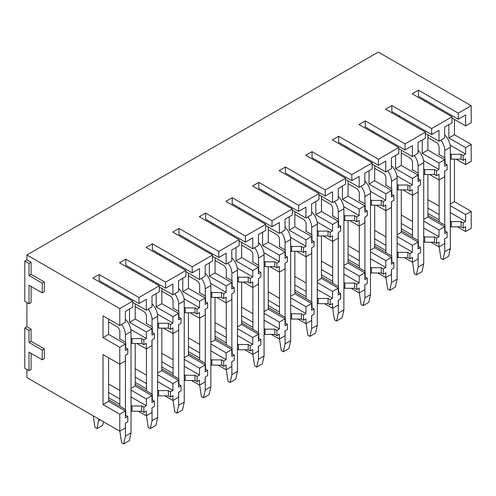 <?xml version="1.0" encoding="UTF-8"?>
<svg xmlns="http://www.w3.org/2000/svg" width="496" height="496" viewBox="0 0 496 496"><rect width="100%" height="100%" fill="white"/><g stroke="black" fill="none" stroke-linecap="round" stroke-linejoin="round"><path stroke-width="0.74" d="M26.896 369.483L26.896 377.549L119.778 431.173L119.778 414.241L103.019 404.562L103.019 354.566L119.778 364.244L119.778 347.305L103.019 337.633L103.019 315.859L119.778 325.537L119.778 308.599L26.896 254.975L26.896 259.811L24.8 261.02L24.8 301.345L28.991 303.763L28.991 285.212L42.259 292.876L42.259 283.197L28.991 275.54L28.991 263.444L24.8 261.02M24.8 327.955L24.8 368.274L28.991 370.692L28.991 352.148L42.259 359.811L42.259 350.133L28.991 342.469L28.991 330.373L24.8 327.955L26.896 326.746L26.896 302.554M471.2 105.71L458.279 113.169L458.279 119.214L465.614 114.985L465.614 125.872L471.2 122.642L471.2 105.71L378.318 52.086L26.896 254.975M138.985 297.513L138.985 303.558L146.314 299.324L146.314 310.211L151.974 306.95L151.974 296.062L159.309 291.828L159.309 285.777L138.985 297.513L99.175 274.53L92.888 278.157L132.699 301.14L119.778 308.599M159.309 285.777L119.499 262.799L125.786 259.166L165.59 282.15L185.913 270.419L146.109 247.436L152.39 243.803L192.2 266.786L212.524 255.056L172.713 232.072L179 228.445L218.81 251.429L239.128 239.692L199.324 216.709L205.611 213.082L245.415 236.065L265.738 224.328L225.934 201.351L232.215 197.718L272.025 220.701L292.349 208.971L252.538 185.988L258.825 182.361L298.629 205.338L318.953 193.607L279.149 170.624L285.436 166.997L325.24 189.98L345.563 178.244L305.753 155.26L312.04 151.633L351.85 174.617L372.174 162.88L332.363 139.903L338.65 136.27L378.454 159.253L398.778 147.523L358.974 124.539L365.254 120.912L405.065 143.89L425.388 132.159L385.578 109.176L391.865 105.549L431.675 128.532L451.992 116.796L412.188 93.812L418.475 90.185L458.279 113.169M451.992 116.796L451.992 122.847L444.664 127.081L444.664 137.962L439.003 141.23L439.003 130.343L431.675 134.577L431.675 128.532M425.388 132.159L425.388 138.204L418.054 142.439L418.054 153.326L412.399 156.593L412.399 145.706L405.065 149.941L405.065 143.89M398.778 147.523L398.778 153.568L391.443 157.802L391.443 168.69L385.789 171.957L385.789 161.07L378.454 165.304L378.454 159.253M372.174 162.88L372.174 168.931L364.839 173.166L364.839 184.053L359.178 187.314L359.178 176.433L351.85 180.662L351.85 174.617M345.563 178.244L345.563 184.295L338.229 188.53L338.229 199.411L332.574 202.678L332.574 191.791L325.24 196.025L325.24 189.98M318.953 193.607L318.953 199.652L311.624 203.887L311.624 214.774L305.964 218.042L305.964 207.154L298.629 211.389L298.629 205.338M292.349 208.971L292.349 215.016L285.014 219.251L285.014 230.138L279.36 233.405L279.36 222.518L272.025 226.753L272.025 220.701M265.738 224.328L265.738 230.38L258.404 234.614L258.404 245.501L252.749 248.763L252.749 237.882L245.415 242.11L245.415 236.065M239.128 239.692L239.128 245.743L231.799 249.978L231.799 260.859L226.139 264.126L226.139 253.239L218.81 257.474L218.81 251.429M212.524 255.056L212.524 261.101L205.189 265.335L205.189 276.222L199.535 279.49L199.535 268.603L192.2 272.837L192.2 266.786M185.913 270.419L185.913 276.464L178.585 280.699L178.585 291.586L172.924 294.853L172.924 283.966L165.59 288.201L165.59 282.15M132.699 301.14L132.699 307.191L125.364 311.42L125.364 322.307L119.778 325.537M465.614 125.872L451.992 118.005M439.003 141.23L425.388 133.368M412.399 156.593L398.778 148.732M385.789 171.957L372.174 164.095M359.178 187.314L345.563 179.453M332.574 202.678L318.953 194.816M305.964 218.042L292.349 210.18M279.36 233.405L265.738 225.544M252.749 248.763L239.128 240.901M226.139 264.126L212.524 256.265M199.535 279.49L185.913 271.628M172.924 294.853L159.309 286.992M146.314 310.211L132.699 302.349M450.318 158.571L451.298 159.135L461.075 159.135L463.171 160.344L465.614 158.931L465.614 164.579L471.2 161.349L471.2 144.417L454.441 134.738L448.849 137.969L448.849 124.657M454.441 134.738L454.441 119.418M423.708 173.929L424.688 174.499L434.465 174.499L436.561 175.708L439.003 174.294L439.003 179.936L444.664 176.675L444.664 171.027L447.107 169.62L447.107 164.777L444.664 166.191L444.664 159.737L427.899 150.065L422.245 153.326L422.245 140.021M427.899 150.065L427.899 134.819M397.104 189.292L398.083 189.856L407.855 189.856L409.95 191.065L412.399 189.658L412.399 195.3L418.054 192.033L418.054 186.391L420.496 184.977L420.496 180.141L418.054 181.555L418.054 175.1L401.295 165.422L395.634 168.69L395.634 155.384M401.295 165.422L401.295 150.183M370.493 204.656L371.473 205.22L381.25 205.22L383.346 206.429L385.789 205.015L385.789 210.664L391.443 207.396L391.443 201.754L393.892 200.341L393.892 195.505L391.443 196.912L391.443 190.464L374.685 180.786L369.03 184.053L369.03 170.748M374.685 180.786L374.685 165.546M343.889 220.019L344.863 220.584L354.64 220.584L356.736 221.793L359.178 220.379L359.178 226.027L364.839 222.76L364.839 217.112L367.282 215.704L367.282 210.862L364.839 212.276L364.839 205.828L348.074 196.149L342.42 199.411L342.42 186.105M348.074 196.149L348.074 180.904M317.279 235.377L318.258 235.941L328.036 235.941L330.131 237.156L332.574 235.743L332.574 241.385L338.229 238.123L338.229 232.475L340.671 231.068L340.671 226.226L338.229 227.639L338.229 221.185L321.47 211.507L315.809 214.774L315.809 201.469M321.47 211.507L321.47 196.267M290.668 250.74L291.648 251.305L301.425 251.305L303.521 252.514L305.964 251.106L305.964 256.748L311.624 253.481L311.624 247.839L314.067 246.425L314.067 241.589L311.624 243.003L311.624 236.549L294.86 226.87L289.205 230.138L289.205 216.833M294.86 226.87L294.86 211.631M264.064 266.104L265.038 266.668L274.815 266.668L276.911 267.877L279.36 266.464L279.36 272.112L285.014 268.844L285.014 263.202L287.457 261.789L287.457 256.953L285.014 258.36L285.014 251.912L268.255 242.234L262.595 245.501L262.595 232.196M268.255 242.234L268.255 226.994M237.454 281.468L238.433 282.032L248.211 282.032L250.306 283.241L252.749 281.827L252.749 287.475L258.404 284.208L258.404 278.56L260.853 277.152L260.853 272.31L258.404 273.724L258.404 267.27L241.645 257.598L235.991 260.859L235.991 247.554M241.645 257.598L241.645 242.352M210.85 296.825L211.823 297.389L221.6 297.389L223.696 298.604L226.139 297.191L226.139 302.833L231.799 299.572L231.799 293.923L234.242 292.516L234.242 287.674L231.799 289.087L231.799 282.633L215.035 272.955L209.38 276.222L209.38 262.917M215.035 272.955L215.035 257.715M184.239 312.189L185.219 312.753L194.996 312.753L197.086 313.962L199.535 312.554L199.535 318.196L205.189 314.929L205.189 309.287L207.632 307.873L207.632 303.037L205.189 304.445L205.189 297.997L188.43 288.319L182.77 291.586L182.77 278.281M188.43 288.319L188.43 273.079M157.629 327.552L158.608 328.116L168.386 328.116L170.481 329.325L172.924 327.912L172.924 333.56L178.585 330.293L178.585 324.651L181.028 323.237L181.028 318.401L178.585 319.808L178.585 313.36L161.82 303.682L156.166 306.95L156.166 293.644M161.82 303.682L161.82 288.443M131.025 342.916L131.998 343.48L141.775 343.48L143.871 344.689L146.314 343.275L146.314 348.924L151.974 345.656L151.974 340.008L154.417 338.601L154.417 333.758L151.974 335.172L151.974 328.718L135.216 319.046L129.555 322.307L129.555 309.002M135.216 319.046L135.216 303.8M119.778 364.244L125.364 361.02L125.364 355.372L127.813 353.964L127.813 349.122L125.364 350.536L125.364 344.081L108.605 334.403L103.019 337.633M108.605 334.403L108.605 319.083M471.2 144.417L465.614 147.641L448.849 137.969M444.664 159.737L439.003 163.004L422.245 153.326M418.054 175.1L412.399 178.368L395.634 168.69M391.443 190.464L385.789 193.731L369.03 184.053M364.839 205.828L359.178 209.089L342.42 199.411M338.229 221.185L332.574 224.452L315.809 214.774M311.624 236.549L305.964 239.816L289.205 230.138M285.014 251.912L279.36 255.173L262.595 245.501M258.404 267.27L252.749 270.537L235.991 260.859M231.799 282.633L226.139 285.901L209.38 276.222M205.189 297.997L199.535 301.264L182.77 291.586M178.585 313.36L172.924 316.622L156.166 306.95M151.974 328.718L146.314 331.985L129.555 322.307M125.364 344.081L119.778 347.305M463.171 160.344L463.171 155.502L465.614 154.095L465.614 147.641M436.561 175.708L436.561 170.866L439.003 169.458L439.003 163.004M409.95 191.065L409.95 186.229L412.399 184.816L412.399 178.368M383.346 206.429L383.346 201.593L385.789 200.179L385.789 193.731M356.736 221.793L356.736 216.95L359.178 215.543L359.178 209.089M330.131 237.156L330.131 232.314L332.574 230.907L332.574 224.452M303.521 252.514L303.521 247.678L305.964 246.264L305.964 239.816M276.911 267.877L276.911 263.041L279.36 261.628L279.36 255.173M250.306 283.241L250.306 278.399L252.749 276.991L252.749 270.537M223.696 298.604L223.696 293.762L226.139 292.355L226.139 285.901M197.086 313.962L197.086 309.126L199.535 307.712L199.535 301.264M170.481 329.325L170.481 324.489L172.924 323.076L172.924 316.622M143.871 344.689L143.871 339.847L146.314 338.439L146.314 331.985M465.614 164.579L456.184 159.135M439.003 179.936L429.579 174.499M412.399 195.3L402.969 189.856M385.789 210.664L376.359 205.22M359.178 226.027L349.754 220.584M332.574 241.385L323.144 235.941M305.964 256.748L296.54 251.305M279.36 272.112L269.929 266.668M252.749 287.475L243.319 282.032M226.139 302.833L216.715 297.389M199.535 318.196L190.104 312.753M172.924 333.56L163.494 328.116M146.314 348.924L136.89 343.48M471.2 211.352L465.614 214.576L465.614 221.427L463.171 222.84L463.171 228.079L465.614 226.672L465.614 231.508L471.2 228.284L471.2 211.352L454.441 201.674L450.318 204.054M454.441 201.674L454.441 159.135M444.664 226.672L439.003 229.939L439.003 236.79L436.561 238.204L436.561 243.443L439.003 242.036L439.003 246.872L444.664 243.604L444.664 238.768L447.107 237.355L447.107 232.116L444.664 233.523L444.664 226.672L427.899 216.994L423.708 219.412M427.899 216.994L427.899 174.499M418.054 242.036L412.399 245.297L412.399 252.154L409.95 253.568L409.95 258.807L412.399 257.393L412.399 262.235L418.054 258.968L418.054 254.132L420.496 252.718L420.496 247.479L418.054 248.887L418.054 242.036L401.295 232.357L397.104 234.775M401.295 232.357L401.295 189.856M391.443 257.393L385.789 260.66L385.789 267.518L383.346 268.925L383.346 274.17L385.789 272.757L385.789 277.599L391.443 274.331L391.443 269.489L393.892 268.082L393.892 262.837L391.443 264.25L391.443 257.393L374.685 247.721L370.493 250.139M374.685 247.721L374.685 205.22M364.839 272.757L359.178 276.024L359.178 282.875L356.736 284.289L356.736 289.528L359.178 288.12L359.178 292.956L364.839 289.689L364.839 284.853L367.282 283.439L367.282 278.2L364.839 279.614L364.839 272.757L348.074 263.078L343.889 265.496M348.074 263.078L348.074 220.584M338.229 288.12L332.574 291.388L332.574 298.239L330.131 299.652L330.131 304.891L332.574 303.484L332.574 308.32L338.229 305.052L338.229 300.216L340.671 298.803L340.671 293.564L338.229 294.971L338.229 288.12L321.47 278.442L317.279 280.86M321.47 278.442L321.47 235.941M311.624 303.484L305.964 306.745L305.964 313.602L303.521 315.016L303.521 320.255L305.964 318.841L305.964 323.683L311.624 320.416L311.624 315.58L314.067 314.166L314.067 308.927L311.624 310.335L311.624 303.484L294.86 293.806L290.668 296.224M294.86 293.806L294.86 251.305M285.014 318.841L279.36 322.109L279.36 328.966L276.911 330.373L276.911 335.618L279.36 334.205L279.36 339.041L285.014 335.78L285.014 330.937L287.457 329.53L287.457 324.285L285.014 325.698L285.014 318.841L268.255 309.169L264.064 311.587M268.255 309.169L268.255 266.668M258.404 334.205L252.749 337.472L252.749 344.323L250.306 345.737L250.306 350.976L252.749 349.568L252.749 354.404L258.404 351.137L258.404 346.301L260.853 344.887L260.853 339.648L258.404 341.062L258.404 334.205L241.645 324.527L237.454 326.945M241.645 324.527L241.645 282.032M231.799 349.568L226.139 352.836L226.139 359.687L223.696 361.1L223.696 366.339L226.139 364.932L226.139 369.768L231.799 366.501L231.799 361.665L234.242 360.251L234.242 355.012L231.799 356.419L231.799 349.568L215.035 339.89L210.85 342.308M215.035 339.89L215.035 297.389M205.189 364.932L199.535 368.193L199.535 375.05L197.086 376.458L197.086 381.703L199.535 380.289L199.535 385.132L205.189 381.864L205.189 377.028L207.632 375.615L207.632 370.369L205.189 371.783L205.189 364.932L188.43 355.254L184.239 357.672M188.43 355.254L188.43 312.753M178.585 380.289L172.924 383.557L172.924 390.414L170.481 391.821L170.481 397.067L172.924 395.653L172.924 400.489L178.585 397.228L178.585 392.386L181.028 390.978L181.028 385.733L178.585 387.147L178.585 380.289L161.82 370.611L157.629 373.035M161.82 370.611L161.82 328.116M151.974 395.653L146.314 398.92L146.314 405.771L143.871 407.185L143.871 412.424L146.314 411.017L146.314 415.853L151.974 412.585L151.974 407.749L154.417 406.336L154.417 401.097L151.974 402.51L151.974 395.653L135.216 385.975L131.025 388.393M135.216 385.975L135.216 343.48M119.778 431.173L125.364 427.949L125.364 423.113L127.813 421.699L127.813 416.46L125.364 417.868L125.364 411.017L108.605 401.338L103.019 404.562M108.605 401.338L108.605 357.79M465.614 214.576L450.318 205.747M439.003 229.939L423.708 221.104M412.399 245.297L397.104 236.468M385.789 260.66L370.493 251.832M359.178 276.024L343.889 267.195M332.574 291.388L317.279 282.553M305.964 306.745L290.668 297.916M279.36 322.109L264.064 313.28M252.749 337.472L237.454 328.643M226.139 352.836L210.85 344.001M199.535 368.193L184.239 359.364M172.924 383.557L157.629 374.728M146.314 398.92L131.025 390.092M125.364 411.017L119.778 414.241M465.614 231.508L457.579 226.87M439.003 246.872L430.974 242.234M412.399 262.235L404.364 257.598M385.789 277.599L377.76 272.961M359.178 292.956L351.149 288.319M332.574 308.32L324.539 303.682M305.964 323.683L297.935 319.046M279.36 339.041L271.324 334.409M252.749 354.404L244.72 349.767M226.139 369.768L218.11 365.13M199.535 385.132L191.499 380.494M172.924 400.489L164.895 395.858M146.314 415.853L138.285 411.215M42.259 359.811L44.355 358.596L44.355 348.924L31.087 341.26L31.087 329.164L26.896 326.746M28.991 370.692L31.087 369.483L31.087 353.357M42.259 292.876L44.355 291.667L44.355 281.988L31.087 274.325L31.087 262.229L26.896 259.811M28.991 303.763L31.087 302.554L31.087 286.421M427.899 215.382L445.011 225.258L445.011 230.907L447.107 232.116M465.614 221.427L450.318 212.598M439.146 206.15L427.899 199.659M427.899 208.122L439.146 214.613M450.318 221.067L451.298 221.631L461.075 221.631L463.171 222.84M427.899 213.367L439.146 219.858M450.318 226.306L451.298 226.87L451.298 221.631M463.171 228.079L461.075 226.87L451.298 226.87M461.075 226.87L461.075 221.631M465.614 154.095L450.132 145.161M447.107 164.777L445.011 163.568L445.011 157.926L438.724 154.293L439.146 154.051M450.318 153.729L451.298 154.293L461.075 154.293L463.171 155.502M461.075 159.135L461.075 154.293M425.804 101.68L425.804 100.465M458.279 119.214L418.475 96.236L418.475 90.185M451.298 159.135L451.298 154.293M401.295 230.745L418.401 240.622L418.401 246.264L420.496 247.479M439.003 236.79L423.708 227.962M412.536 221.507L401.295 215.016M401.295 223.485L412.536 229.977M423.708 236.431L424.688 236.995L434.465 236.995L436.561 238.204M401.295 228.73L412.536 235.222M423.708 241.67L424.688 242.234L424.688 236.995M436.561 243.443L434.465 242.234L424.688 242.234M434.465 242.234L434.465 236.995M439.003 169.458L423.528 160.518M420.496 180.141L418.401 178.932L418.401 173.284L412.12 169.657L412.536 169.415M423.708 169.093L424.688 169.657L434.465 169.657L436.561 170.866M434.465 174.499L434.465 169.657M399.199 117.037L399.199 115.828M431.675 134.577L391.865 111.594L391.865 105.549M424.688 174.499L424.688 169.657M374.685 246.103L391.797 255.986L391.797 261.628L393.892 262.837M412.399 252.154L397.104 243.325M385.931 236.871L374.685 230.38M374.685 238.849L385.931 245.34M397.104 251.788L398.083 252.352L407.855 252.352L409.95 253.568M374.685 244.088L385.931 250.579M397.104 257.033L398.083 257.598L398.083 252.352M409.95 258.807L407.855 257.598L398.083 257.598M407.855 257.598L407.855 252.352M412.399 184.816L396.918 175.882M393.892 195.505L391.797 194.296L391.797 188.647L385.51 185.02L385.931 184.779M397.104 184.456L398.083 185.02L407.855 185.02L409.95 186.229M407.855 189.856L407.855 185.02M372.589 132.401L372.589 131.192M405.065 149.941L365.254 126.957L365.254 120.912M398.083 189.856L398.083 185.02M348.074 261.466L365.186 271.343L365.186 276.991L367.282 278.2M385.789 267.518L370.493 258.683M359.321 252.235L348.074 245.743M348.074 254.212L359.321 260.704M370.493 267.152L371.473 267.716L381.25 267.716L383.346 268.925M348.074 259.451L359.321 265.943M370.493 272.397L371.473 272.961L371.473 267.716M383.346 274.17L381.25 272.961L371.473 272.961M381.25 272.961L381.25 267.716M385.789 200.179L370.314 191.245M367.282 210.862L365.186 209.653L365.186 204.011L358.899 200.384L359.321 200.142M370.493 199.82L371.473 200.384L381.25 200.384L383.346 201.593M381.25 205.22L381.25 200.384M345.985 147.765L345.985 146.556M378.454 165.304L338.65 142.321L338.65 136.27M371.473 205.22L371.473 200.384M321.47 276.83L338.582 286.707L338.582 292.355L340.671 293.564M359.178 282.875L343.889 274.046M332.711 267.598L321.47 261.107M321.47 269.57L332.711 276.061M343.889 282.515L344.863 283.08L354.64 283.08L356.736 284.289M321.47 274.815L332.711 281.306M343.889 287.754L344.863 288.319L344.863 283.08M356.736 289.528L354.64 288.319L344.863 288.319M354.64 288.319L354.64 283.08M359.178 215.543L343.703 206.603M340.671 226.226L338.582 225.017L338.582 219.375L332.295 215.741L332.711 215.5M343.889 215.177L344.863 215.741L354.64 215.741L356.736 216.95M354.64 220.584L354.64 215.741M319.374 163.122L319.374 161.913M351.85 180.662L312.04 157.685L312.04 151.633M344.863 220.584L344.863 215.741M294.86 292.194L311.972 302.07L311.972 307.712L314.067 308.927M332.574 298.239L317.279 289.41M306.106 282.956L294.86 276.464M294.86 284.933L306.106 291.425M317.279 297.879L318.258 298.443L328.036 298.443L330.131 299.652M294.86 290.179L306.106 296.67M317.279 303.118L318.258 303.682L318.258 298.443M330.131 304.891L328.036 303.682L318.258 303.682M328.036 303.682L328.036 298.443M332.574 230.907L317.093 221.966M314.067 241.589L311.972 240.38L311.972 234.732L305.685 231.105L306.106 230.863M317.279 230.541L318.258 231.105L328.036 231.105L330.131 232.314M328.036 235.941L328.036 231.105M292.764 178.486L292.764 177.277M325.24 196.025L285.436 173.042L285.436 166.997M318.258 235.941L318.258 231.105M268.255 307.551L285.361 317.434L285.361 323.076L287.457 324.285M305.964 313.602L290.668 304.773M279.496 298.319L268.255 291.828M268.255 300.297L279.496 306.788M290.668 313.236L291.648 313.801L301.425 313.801L303.521 315.016M268.255 305.536L279.496 312.027M290.668 318.482L291.648 319.046L291.648 313.801M303.521 320.255L301.425 319.046L291.648 319.046M301.425 319.046L301.425 313.801M305.964 246.264L290.489 237.33M287.457 256.953L285.361 255.744L285.361 250.096L279.081 246.469L279.496 246.227M290.668 245.904L291.648 246.469L301.425 246.469L303.521 247.678M301.425 251.305L301.425 246.469M266.16 193.849L266.16 192.64M298.629 211.389L258.825 188.406L258.825 182.361M291.648 251.305L291.648 246.469M241.645 322.915L258.757 332.791L258.757 338.439L260.853 339.648M279.36 328.966L264.064 320.131M252.886 313.683L241.645 307.191M241.645 315.661L252.886 322.152M264.064 328.6L265.038 329.164L274.815 329.164L276.911 330.373M241.645 320.9L252.886 327.391M264.064 333.845L265.038 334.409L265.038 329.164M276.911 335.618L274.815 334.409L265.038 334.409M274.815 334.409L274.815 329.164M279.36 261.628L263.878 252.693M260.853 272.31L258.757 271.101L258.757 265.459L252.47 261.832L252.886 261.59M264.064 261.268L265.038 261.832L274.815 261.832L276.911 263.041M274.815 266.668L274.815 261.832M239.549 209.213L239.549 208.004M272.025 226.753L232.215 203.769L232.215 197.718M265.038 266.668L265.038 261.832M215.035 338.278L232.147 348.155L232.147 353.803L234.242 355.012M252.749 344.323L237.454 335.494M226.281 329.046L215.035 322.555M215.035 331.018L226.281 337.509M237.454 343.964L238.433 344.528L248.211 344.528L250.306 345.737M215.035 336.263L226.281 342.755M237.454 349.203L238.433 349.767L238.433 344.528M250.306 350.976L248.211 349.767L238.433 349.767M248.211 349.767L248.211 344.528M252.749 276.991L237.268 268.051M234.242 287.674L232.147 286.465L232.147 280.823L225.86 277.19L226.281 276.948M237.454 276.625L238.433 277.19L248.211 277.19L250.306 278.399M248.211 282.032L248.211 277.19M212.939 224.57L212.939 223.361M245.415 242.11L205.611 219.133L205.611 213.082M238.433 282.032L238.433 277.19M188.43 353.642L205.536 363.518L205.536 369.16L207.632 370.369M226.139 359.687L210.85 350.858M199.671 344.404L188.43 337.912M188.43 346.382L199.671 352.873M210.85 359.327L211.823 359.891L221.6 359.891L223.696 361.1M188.43 351.621L199.671 358.112M210.85 364.566L211.823 365.13L211.823 359.891M223.696 366.339L221.6 365.13L211.823 365.13M221.6 365.13L221.6 359.891M226.139 292.355L210.664 283.414M207.632 303.037L205.536 301.828L205.536 296.18L199.256 292.553L199.671 292.311M210.85 291.989L211.823 292.553L221.6 292.553L223.696 293.762M221.6 297.389L221.6 292.553M186.335 239.934L186.335 238.725M218.81 257.474L179 234.49L179 228.445M211.823 297.389L211.823 292.553M161.82 368.999L178.932 378.882L178.932 384.524L181.028 385.733M199.535 375.05L184.239 366.222M173.067 359.767L161.82 353.276M161.82 361.745L173.067 368.237M184.239 374.685L185.219 375.249L194.996 375.249L197.086 376.458M161.82 366.984L173.067 373.476M184.239 379.93L185.219 380.494L185.219 375.249M197.086 381.703L194.996 380.494L185.219 380.494M194.996 380.494L194.996 375.249M199.535 307.712L184.053 298.778M181.028 318.401L178.932 317.192L178.932 311.544L172.645 307.917L173.067 307.675M184.239 307.353L185.219 307.917L194.996 307.917L197.086 309.126M194.996 312.753L194.996 307.917M159.724 255.297L159.724 254.088M192.2 272.837L152.39 249.854L152.39 243.803M185.219 312.753L185.219 307.917M135.216 384.363L152.322 394.239L152.322 399.888L154.417 401.097M172.924 390.414L157.629 381.579M146.456 375.131L135.216 368.64M135.216 377.109L146.456 383.6M157.629 390.048L158.608 390.612L168.386 390.612L170.481 391.821M135.216 382.348L146.456 388.839M157.629 395.287L158.608 395.858L158.608 390.612M170.481 397.067L168.386 395.858L158.608 395.858M168.386 395.858L168.386 390.612M172.924 323.076L157.449 314.142M154.417 333.758L152.322 332.549L152.322 326.907L146.035 323.28L146.456 323.032M157.629 322.71L158.608 323.28L168.386 323.28L170.481 324.489M168.386 328.116L168.386 323.28M133.12 270.661L133.12 269.452M165.59 288.201L125.786 265.217L125.786 259.166M158.608 328.116L158.608 323.28M108.605 399.726L125.717 409.603L125.717 415.251L127.813 416.46M146.314 405.771L131.025 396.943M119.846 390.495L108.605 384.003M108.605 392.466L119.846 398.958M131.025 405.412L131.998 405.976L141.775 405.976L143.871 407.185M108.605 397.711L119.846 404.203M131.025 410.651L131.998 411.215L131.998 405.976M143.871 412.424L141.775 411.215L131.998 411.215M141.775 411.215L141.775 405.976M146.314 338.439L130.839 329.499M127.813 349.122L125.717 347.913L125.717 342.271L119.431 338.638L119.846 338.396M131.025 338.074L131.998 338.638L141.775 338.638L143.871 339.847M141.775 343.48L141.775 338.638M106.51 286.018L106.51 284.809M138.985 303.558L99.175 280.575L99.175 274.53M131.998 343.48L131.998 338.638M31.087 329.164L28.991 330.373M31.087 341.26L28.991 342.469M44.355 348.924L42.259 350.133M31.087 262.229L28.991 263.444M31.087 274.325L28.991 275.54M44.355 281.988L42.259 283.197M439.146 246.791L440.888 258.366L442.984 259.575L444.732 251.708L444.732 238.725M427.899 137.559L436.35 142.439A3.949 2.282 60 0 1 439.146 147.281L439.146 154.535M439.146 179.856L439.146 221.873M440.882 140.145A11.854 6.845 60 0 1 444.732 150.505L450.318 147.281A11.854 6.845 60 0 0 444.664 134.862M444.732 225.097L444.732 170.99M444.732 157.765L444.732 150.505M444.732 251.708L450.318 248.484L450.318 147.281M442.984 259.575L448.57 256.345L450.318 248.484M412.536 262.155L414.284 273.724L416.38 274.933L418.122 267.071L418.122 254.088M401.295 152.923L409.746 157.802A3.949 2.282 60 0 1 412.536 162.645L412.536 169.899M412.536 195.219L412.536 237.237M414.278 155.508A11.854 6.845 60 0 1 418.122 165.869L423.708 162.645A11.854 6.845 60 0 0 418.054 150.226M418.122 240.461L418.122 186.347M418.122 173.123L418.122 165.869M418.122 267.071L423.708 263.847L423.708 162.645M416.38 274.933L421.966 271.709L423.708 263.847M385.931 277.512L387.674 289.087L389.769 290.296L391.518 282.435L391.518 269.452M374.685 168.287L383.135 173.166A3.949 2.282 60 0 1 385.931 178.002L385.931 185.262M385.931 210.583L385.931 252.594M387.667 170.872A11.854 6.845 60 0 1 391.518 181.232L397.104 178.002A11.854 6.845 60 0 0 391.443 165.583M391.518 255.824L391.518 201.711M391.518 188.486L391.518 181.232M391.518 282.435L397.104 279.211L397.104 178.002M389.769 290.296L395.355 287.072L397.104 279.211M359.321 292.876L361.069 304.451L363.159 305.66L364.907 297.798L364.907 284.816M348.074 183.65L356.525 188.53A3.949 2.282 60 0 1 359.321 193.366L359.321 200.626M359.321 225.947L359.321 267.958M361.063 186.229A11.854 6.845 60 0 1 364.907 196.59L370.493 193.366A11.854 6.845 60 0 0 364.839 180.947M364.907 271.182L364.907 217.074M364.907 203.85L364.907 196.59M364.907 297.798L370.493 294.568L370.493 193.366M363.159 305.66L368.751 302.436L370.493 294.568M332.711 308.239L334.459 319.808L336.555 321.024L338.297 313.156L338.297 300.173M321.47 199.008L329.921 203.887A3.949 2.282 60 0 1 332.711 208.729L332.711 215.983M332.711 241.304L332.711 283.321M334.453 201.593A11.854 6.845 60 0 1 338.297 211.953L343.889 208.729A11.854 6.845 60 0 0 338.229 196.311M338.297 286.545L338.297 232.438M338.297 219.213L338.297 211.953M338.297 313.156L343.889 309.932L343.889 208.729M336.555 321.024L342.141 317.793L343.889 309.932M306.106 323.603L307.849 335.172L309.944 336.381L311.693 328.519L311.693 315.537M294.86 214.371L303.31 219.251A3.949 2.282 60 0 1 306.106 224.087L306.106 231.347M306.106 256.668L306.106 298.685M307.842 216.957A11.854 6.845 60 0 1 311.693 227.317L317.279 224.087A11.854 6.845 60 0 0 311.624 211.674M311.693 301.909L311.693 247.795M311.693 234.571L311.693 227.317M311.693 328.519L317.279 325.295L317.279 224.087M309.944 336.381L315.53 333.157L317.279 325.295M279.496 338.96L281.244 350.536L283.34 351.745L285.082 343.883L285.082 330.9M268.255 229.735L276.706 234.614A3.949 2.282 60 0 1 279.496 239.45L279.496 246.71M279.496 272.031L279.496 314.042M281.238 232.32A11.854 6.845 60 0 1 285.082 242.674L290.668 239.45A11.854 6.845 60 0 0 285.014 227.032M285.082 317.273L285.082 263.159M285.082 249.934L285.082 242.674M285.082 343.883L290.668 340.659L290.668 239.45M283.34 351.745L288.926 348.521L290.668 340.659M252.886 354.324L254.634 365.899L256.73 367.108L258.478 359.247L258.478 346.264M241.645 245.098L250.096 249.978A3.949 2.282 60 0 1 252.886 254.814L252.886 262.074M252.886 287.395L252.886 329.406M254.628 247.678A11.854 6.845 60 0 1 258.478 258.038L264.064 254.814A11.854 6.845 60 0 0 258.404 242.395M258.478 332.63L258.478 278.523M258.478 265.298L258.478 258.038M258.478 359.247L264.064 356.016L264.064 254.814M256.73 367.108L262.316 363.884L264.064 356.016M226.281 369.687L228.024 381.257L230.119 382.472L231.868 374.604L231.868 361.621M215.035 260.456L223.485 265.335A3.949 2.282 60 0 1 226.281 270.177L226.281 277.431M226.281 302.752L226.281 344.77M228.024 263.041A11.854 6.845 60 0 1 231.868 273.401L237.454 270.177A11.854 6.845 60 0 0 231.799 257.759M231.868 347.994L231.868 293.886M231.868 280.662L231.868 273.401M231.868 374.604L237.454 371.38L237.454 270.177M230.119 382.472L235.712 379.242L237.454 371.38M199.671 385.051L201.419 396.62L203.515 397.829L205.257 389.968L205.257 376.985M188.43 275.819L196.881 280.699A3.949 2.282 60 0 1 199.671 285.535L199.671 292.795M199.671 318.116L199.671 360.133M201.413 278.405A11.854 6.845 60 0 1 205.257 288.765L210.85 285.535A11.854 6.845 60 0 0 205.189 273.122M205.257 363.357L205.257 309.244M205.257 296.019L205.257 288.765M205.257 389.968L210.85 386.744L210.85 285.535M203.515 397.829L209.101 394.605L210.85 386.744M173.067 400.408L174.809 411.984L176.905 413.193L178.653 405.331L178.653 392.348M161.82 291.183L170.271 296.062A3.949 2.282 60 0 1 173.067 300.898L173.067 308.159M173.067 333.479L173.067 375.491M174.803 293.768A11.854 6.845 60 0 1 178.653 304.122L184.239 300.898A11.854 6.845 60 0 0 178.585 288.48M178.653 378.721L178.653 324.607M178.653 311.383L178.653 304.122M178.653 405.331L184.239 402.107L184.239 300.898M176.905 413.193L182.491 409.969L184.239 402.107M146.456 415.772L148.205 427.347L150.3 428.556L152.043 420.695L152.043 407.712M135.216 306.547L143.66 311.426A3.949 2.282 60 0 1 146.456 316.262L146.456 323.522M146.456 348.843L146.456 390.854M148.199 309.126A11.854 6.845 60 0 1 152.043 319.486L157.629 316.262A11.854 6.845 60 0 0 151.974 303.843M152.043 394.078L152.043 339.971M152.043 326.746L152.043 319.486M152.043 420.695L157.629 417.465L157.629 316.262M150.3 428.556L155.887 425.326L157.629 417.465M119.846 431.136L121.594 442.705L123.69 443.914L125.438 436.052L125.438 423.069M108.605 321.904L117.056 326.783A3.949 2.282 60 0 1 119.846 331.626L119.846 338.88M119.846 364.2L119.846 406.218M121.588 324.489A11.854 6.845 60 0 1 125.438 334.85L131.025 331.626A11.854 6.845 60 0 0 125.364 319.207M125.438 409.442L125.438 355.334M125.438 342.11L125.438 334.85M125.438 436.052L131.025 432.828L131.025 331.626M123.69 443.914L129.276 440.69L131.025 432.828M93.242 415.853L94.984 427.347L97.08 428.556L98.828 419.077M98.828 420.695L100.223 419.889M97.08 428.556L102.666 425.326L103.459 421.755"/></g></svg>
